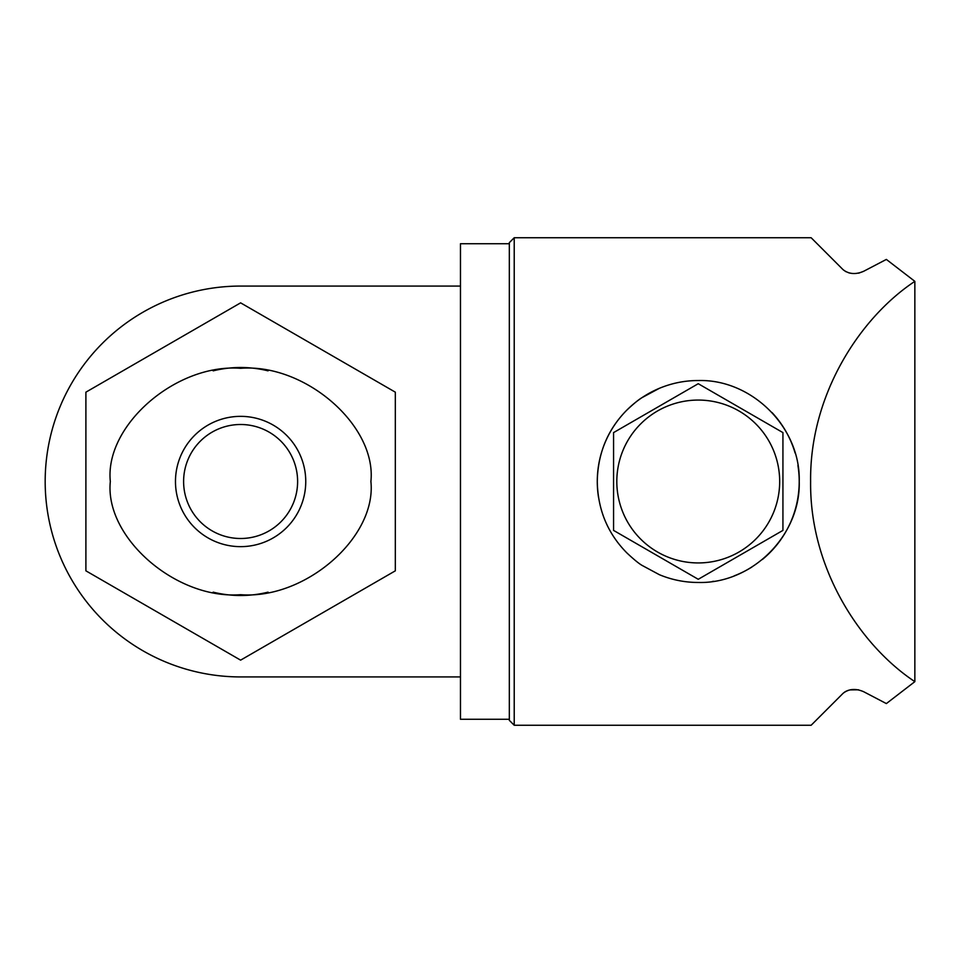 <?xml version="1.0" encoding="UTF-8"?>
<svg xmlns="http://www.w3.org/2000/svg" width="963" height="963" viewBox="0 0 963 963"><rect width="100%" height="100%" fill="white"/><g stroke="black" fill="none" stroke-linecap="round" stroke-linejoin="round"><path stroke-width="1.44" d="M698.247 400.066A81.434 81.434 0 0 0 616.814 481.5A81.434 81.434 0 0 0 698.247 562.934A81.434 81.434 0 0 0 779.681 481.5A81.434 81.434 0 0 0 698.247 400.066M509.331 719.277L509.331 243.723L460.47 243.723L460.47 719.277L509.331 719.277L509.331 720.348L509.331 242.652L514.218 237.753L514.218 725.247L509.331 720.348M460.47 286.071L240.618 286.071A195.429 195.429 0 0 0 45.177 481.5A195.429 195.429 0 0 0 240.618 676.929L460.47 676.929M240.618 546.647A65.147 65.147 0 0 1 175.471 481.5A65.147 65.147 0 0 1 240.618 416.353A65.147 65.147 0 0 1 305.752 481.5A65.147 65.147 0 0 1 240.618 546.647M240.618 424.502A56.998 56.998 0 0 0 183.608 481.5A56.998 56.998 0 0 0 240.618 538.498A56.998 56.998 0 0 0 297.615 481.5A56.998 56.998 0 0 0 240.618 424.502M213.148 592.149A114.007 114.007 0 0 0 268.075 592.149M268.075 370.851A114.007 114.007 0 0 0 213.148 370.851M395.324 570.83L395.324 392.17L240.618 302.851L85.9 392.17L85.9 570.83L240.618 660.149L395.324 570.83M110.324 481.5C104.498 425.502 176.157 363.256 240.618 368.311C305.078 363.256 376.726 425.502 370.899 481.5C376.726 537.498 305.078 599.744 240.618 594.689C176.157 599.744 104.498 537.498 110.324 481.5M511.774 240.208L509.331 242.652L509.331 243.723M511.774 722.792L514.218 725.247L811.159 725.247L843.131 693.276C848.872 688.81 855.71 688.28 863.63 691.699L886.357 703.58L914.85 681.648L914.85 281.352L914.85 681.648C859.875 645.258 809.558 568.086 810.617 481.5C809.558 394.914 859.875 317.742 914.85 281.352L886.357 259.42L863.63 271.301C855.758 274.72 848.921 274.19 843.131 269.724L845.911 271.698M858.551 689.797L849.86 689.893M848.559 690.242L845.911 691.302M844.972 691.831L843.131 693.276M848.596 272.77L849.86 273.107M858.671 273.179L863.63 271.301M772.001 412.537A100.971 100.971 0 0 1 795.137 453.091M797.93 465.442A100.971 100.971 0 0 1 762.395 559.479M751.874 567.051A100.971 100.971 0 0 1 734.324 575.802M713.691 581.291A100.971 100.971 0 0 1 712.283 581.496M698.247 582.471C752.043 583.939 800.795 535.356 799.218 481.392C800.698 427.524 751.862 379.013 698.247 380.529C684.849 380.529 671.873 383.13 659.306 388.342L641.972 397.659C638.77 399.513 633.714 403.666 626.805 410.142C607.292 429.835 597.722 454.139 597.277 481.476C597.734 508.921 607.256 533.153 626.913 552.955C633.75 559.359 638.782 563.499 642.02 565.365L659.402 574.706C671.873 579.87 684.825 582.459 698.247 582.471M698.247 383.707L613.563 432.604L613.563 530.396L698.247 579.293L782.931 530.396L782.931 432.604L698.247 383.707M603.32 515.927A100.971 100.971 0 0 1 601.321 509.812M598.553 497.486A100.971 100.971 0 0 1 662.123 387.21M682.767 381.721A100.971 100.971 0 0 1 684.163 381.517M843.131 269.724L811.159 237.753L514.218 237.753"/></g></svg>
